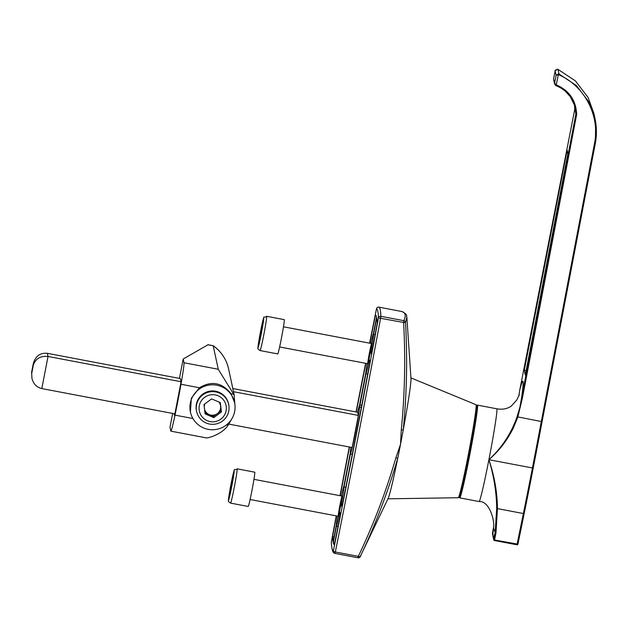 <?xml version="1.0" encoding="UTF-8"?>
<svg xmlns="http://www.w3.org/2000/svg" width="627" height="627" viewBox="0 0 627 627"><rect width="100%" height="100%" fill="white"/><g stroke="black" fill="none" stroke-linecap="round" stroke-linejoin="round"><path stroke-width="0.94" d="M406.86 317.129L410.967 378.536A61.587 2.367 100.8 0 1 403.232 429.957A61.587 2.367 100.8 0 1 400.99 441.847A61.587 2.367 100.8 0 1 400.535 444.237A61.587 2.367 100.8 0 1 400.073 446.612A61.587 2.367 100.8 0 1 397.761 458.18A61.587 2.367 100.8 0 1 388.231 498.238L360.212 556.619A2.053 0.556 -155.7 0 1 358.315 556.353C373.324 525.018 385.84 492.203 395.864 457.89L400.535 444.237L401.296 429.808L403.232 429.957C406.782 394.234 407.542 358.44 405.52 322.591L403.592 322.466L403.866 320.687A2.053 2.022 23.8 0 1 405.52 322.591L406.86 317.121C405.708 315.491 409.008 315.514 402.056 311.564A2.053 2.053 0 0 0 401.883 311.525A2.053 2.038 -74.4 0 1 402.056 311.564M367.101 363.582A20.526 0.792 -79.2 0 0 365.792 372.9L359.436 405.755A24.633 0.948 -79.2 0 0 357.609 412.252M350.948 447.302A24.633 0.948 -79.2 0 0 350.242 453.25L343.878 486.105A20.526 0.792 -79.2 0 0 341.401 495.957M340.249 495.738A601.638 23.121 100.8 0 1 349.521 447.035M356.293 412.002A601.638 23.121 100.8 0 1 365.839 363.346M333.25 542.676L336.433 526.225A20.526 0.792 -79.2 0 0 339.795 512.118L340.367 514.767A601.638 23.121 100.8 0 1 334.332 544.887A592.225 22.76 100.8 0 1 333.25 542.676L334.724 542.958M338.024 526.531L336.433 526.225M370.933 343.416A20.526 0.792 -79.2 0 1 373.41 333.572L376.592 317.121A592.225 22.76 100.8 0 0 375.51 314.911A601.638 23.121 100.8 0 0 369.836 343.212M344.051 486.897L350.407 454.042A24.633 0.948 -79.2 0 0 355.282 433.053A24.633 0.948 -79.2 0 0 359.577 407.009L365.964 373.684A20.526 0.792 -79.2 0 0 369.327 359.577L369.922 362.328A601.638 23.121 100.8 0 1 341.942 506.843L341.354 504.084A20.526 0.792 -79.2 0 0 344.051 486.897L345.822 487.234M352.264 454.395L350.407 454.042M342.452 504.296L341.354 504.084M367.712 374.021L365.964 373.684M334.026 536.986L332.569 536.712A601.638 23.121 100.8 0 1 336.456 515.911M337.569 516.123A20.526 0.792 -79.2 0 0 336.268 525.442L333.078 541.885A592.225 22.76 100.8 0 1 332.569 536.712M377.274 323.085A601.638 23.121 100.8 0 1 371.45 354.2L370.878 351.543A20.526 0.792 -79.2 0 0 373.574 334.356L376.764 317.905A592.225 22.76 100.8 0 1 377.274 323.085M371.913 351.739L370.878 351.543M375.118 334.646L373.574 334.356M228.886 424.118L352.155 447.529L358.37 415.419L357.688 412.268L232.742 388.528L233.463 391.844A38.263 38.082 167.8 0 1 234.067 394.265L235.054 406.429M369.899 354.616A10.267 0.392 100.8 0 1 367.9 361.826A10.267 0.392 100.8 0 1 371.262 344.442A10.267 0.392 100.8 0 1 369.899 354.616M340.367 507.157A10.267 0.392 -79.2 0 0 341.731 496.984A10.267 0.392 -79.2 0 0 338.368 514.367A10.267 0.392 -79.2 0 0 340.367 507.157M360.752 556.259L358.479 557.811A2.053 2.053 86.5 0 1 357.978 557.779A2.053 2.053 0 0 0 358.479 557.811A2.053 2.053 86.5 0 0 360.212 556.619C375.236 525.308 387.752 492.501 397.761 458.18L395.864 457.89M331.338 542.316A2.053 2.022 -1.8 0 1 331.377 541.877A590.172 22.682 -79.2 0 0 333.345 551.008A599.584 23.042 -79.2 0 0 378.465 317.92A2.053 2.022 -1.8 0 1 380.871 316.322L403.866 320.687C406.163 315.593 405.504 312.536 401.883 311.525L378.896 307.152A592.225 22.76 100.8 0 1 380.871 316.322L380.605 318.101A601.638 23.121 100.8 0 1 335.327 551.987A2.053 0.588 -168.6 0 1 333.345 551.008A2.053 2.053 -64.8 0 0 334.489 553.249L334.489 553.249A2.053 2.053 0 0 0 334.975 553.406A2.053 2.053 -64.8 0 1 334.489 553.249C332.78 552.904 331.73 549.26 331.338 542.316A2.053 2.053 0 0 1 331.369 541.885L331.377 541.877A599.584 23.042 -79.2 0 1 336.229 515.872L331.369 541.885M401.296 429.808C404.83 394.093 405.591 358.315 403.592 322.466L378.465 317.92A590.172 22.682 -79.2 0 0 376.498 308.79A2.053 2.053 -64.8 0 1 378.896 307.152A2.053 2.053 0 0 0 376.498 308.766L369.601 343.165A599.584 23.042 -79.2 0 1 376.498 308.79A2.053 0.588 -168.6 0 1 376.498 308.766M522.463 397.792L517.831 417.065L513.74 427.073C507.76 439.637 499.484 450.507 488.903 459.701A47.213 1.81 -79.2 0 0 496.741 408.78L477.39 405.105A47.213 1.81 100.8 0 1 469.56 456.025A47.213 1.81 100.8 0 1 459.771 497.877L479.114 501.545A47.213 1.81 -79.2 0 0 488.903 459.701C494.413 476.018 497.266 492.328 497.462 508.615L496.686 508.419C496.498 492.313 493.904 476.073 488.903 459.701C501.866 447.741 511.256 433.429 517.063 416.767L519.869 407.346L521.625 397.604A79.237 3.049 -79.2 0 0 522.518 390.715A79.237 3.049 -79.2 0 0 519.877 389.461L518.756 396.139M593.887 113.385L588.04 97.373L575.382 80.875L557.975 69.37A2.053 2.038 173.7 0 0 557.521 69.221L555.161 70.843M488.903 459.701L532.433 467.969A184.064 7.069 -79.2 0 1 523.373 513.537L524.196 513.427L517.933 544.15A0.823 0.815 -12.2 0 1 516.977 544.8L523.373 513.537L497.462 508.615L495.973 532.785L495.165 532.519L496.686 508.419M574.763 109.27L519.877 389.445L574.763 109.27L574.512 105.32L575.829 114.247L576.675 114.365L522.463 397.769M522.471 397.753L521.633 397.596L575.837 114.247L574.457 105.14L570.311 96.691L565.24 91.095L560.703 87.858L555.483 85.374L554.582 83.179L556.408 84.935C569.23 90.554 575.986 100.359 576.675 114.365M594.976 118.456C596.716 126.63 596.849 134.829 595.384 143.066L542.089 421.673L595.384 143.074L594.6 142.948C600.039 115.446 584.38 85.727 558.649 74.731L558.963 73.955L576.385 85.546L589.082 102.201L594.968 118.393L595.65 122.1L595.384 143.074L594.6 142.948L541.313 421.524L542.089 421.673A388.442 14.93 100.8 0 1 533.224 468.04L532.433 467.969A389.265 14.962 -79.2 0 0 541.313 421.524L517.063 416.767M524.196 513.427L533.224 468.048A183.249 7.038 100.8 0 1 524.196 513.419L517.926 544.165L494.531 539.98L494.397 540.521L494.272 539.918M496.004 532.785L494.531 539.98L493.747 539.557A0.823 0.815 167.8 0 0 494.397 540.513L516.969 544.808A0.823 0.823 0 0 0 517.926 544.165M493.292 537.441L493.747 539.557L495.095 532.958A79.88 3.072 100.8 0 1 493.292 537.441L492.869 535.497A79.88 3.072 100.8 0 1 493.535 527.746M493.527 527.871L495.165 532.519L493.52 528.02M558.649 74.731A1.23 1.23 141.9 0 0 558.383 74.644L556.078 75.326L555.138 70.961L553.61 78.759L554.582 83.179L556.078 75.326L558.508 73.814A2.053 2.046 -23.5 0 1 558.963 73.955L557.975 69.37M553.602 78.798L555.146 70.906C554.644 70.577 555.428 70.012 557.521 69.221M567.145 150.127L567.905 153.678L525.293 375.056L524.274 370.322L567.145 150.127L567.772 154.375M526.139 370.675L524.274 370.322M573.525 102.562C570.053 94.52 564.245 88.893 556.094 85.672L558.508 73.814M493.551 527.205L492.414 533.373A0.823 0.815 167.8 0 0 492.414 533.702L493.755 539.886M174.126 413.718L174.533 415.607L181.062 381.89L180.349 378.575L47.346 353.315C40.112 352.688 35.425 356.16 33.262 363.731L31.624 372.266L31.946 378.41C33.388 383.943 36.679 387.329 41.805 388.575L174.878 413.859M358.37 415.419L233.424 391.687M181.031 381.733L48.028 356.465L41.805 388.575M31.946 378.41L31.624 372.266M31.797 373.057L33.349 365.032C35.645 358.581 40.536 355.728 48.028 356.465L47.346 353.315M234.569 402.518L231.104 393.78C222.115 382.533 211.55 380.526 199.402 387.76L191.345 398.216L190.42 412.041A22.58 22.47 167.8 0 0 208.219 429.354A22.58 22.47 167.8 0 0 234.569 402.518A22.58 22.47 167.8 0 0 207.756 385.315A22.58 22.47 167.8 0 0 190.42 412.041M228.62 404.172A16.42 16.341 167.8 0 0 209.05 391.303A16.42 16.341 167.8 0 0 196.525 411.093M199.402 387.76L180.991 384.257C183.162 371.827 184.166 364.655 184.001 362.751L218.259 369.256L234.279 395.237M234.075 394.344L231.104 393.78M232.014 418.538L228.095 425.216C222.601 434.119 206.197 439.441 205.053 437.513M218.259 369.256L213.204 345.798L208.125 344.701L183.194 359.012L184.001 362.751M226.472 424.902L228.095 425.216M172.66 413.436L169.988 427.261L170.857 431.149L205.413 437.717M170.787 431C171.187 431.697 172.597 426.407 175.019 415.129L192.928 418.53M180.991 384.257A43.091 1.654 100.8 0 1 175.019 415.129M179.44 378.402L183.194 359.012M218.886 401.978A8.214 8.175 -12.2 0 1 209.23 414.596A8.214 8.175 -12.2 0 1 204.574 409.384M204.245 406.719A8.214 8.175 -12.2 0 1 204.896 403.882M197.544 401.601A16.42 16.341 167.8 0 0 211.072 424.26A16.42 16.341 167.8 0 0 228.698 404.525A16.42 16.341 167.8 0 0 197.544 401.601M225.25 413.561A13.645 13.582 167.8 0 0 211.072 394.775A13.645 13.582 167.8 0 0 201.792 416.422A13.645 13.582 167.8 0 0 225.25 413.561M203.987 404.564L205.123 413.93L213.838 417.621L221.425 411.939L220.289 402.573L211.573 398.882L203.987 404.564M204.982 412.801L213.588 416.438L213.838 417.621M213.588 416.438L221.166 410.756L221.425 411.939M221.166 410.756L220.171 402.526M266.64 316.29L284.274 319.645A17.446 0.674 100.8 0 1 281.672 336.911A17.446 0.674 100.8 0 1 277.761 353.926L260.127 350.579A17.446 0.674 100.8 0 0 265.002 328.329A17.446 0.674 100.8 0 0 266.64 316.29C262 319.496 265.574 311.353 261.232 328.109C258.826 339.669 257.485 350.219 257.995 348.063C257.493 348.502 258.206 349.341 260.127 350.579M261.788 326.643L262.666 323.869L261.741 330.178L259.061 342.044L261.788 326.643L262.251 326.73M260.62 335.853L259.986 335.727M237.108 468.831L254.742 472.186A17.446 0.674 100.8 0 1 252.148 489.452A17.446 0.674 100.8 0 1 248.229 506.467L230.595 503.12A17.446 0.674 100.8 0 0 235.478 480.87A17.446 0.674 100.8 0 0 237.108 468.831C232.476 472.037 236.05 463.894 231.7 480.65C229.302 492.211 227.954 502.752 228.463 500.597C227.962 501.044 228.675 501.882 230.595 503.12M232.256 479.185L233.142 476.41L232.217 482.719L229.529 494.585L232.256 479.185L232.719 479.271M231.089 488.394L230.454 488.268M387.948 498.818L458.306 497.728A47.346 1.818 -79.2 0 0 468.11 455.758A47.346 1.818 -79.2 0 0 475.979 404.697L410.92 377.885M476.144 405.982A46.547 1.787 100.8 0 1 468.737 455.805A46.547 1.787 100.8 0 1 458.933 496.6M361.356 407.346L359.577 407.009M359.922 404.901L361.763 405.254M365.604 363.299A599.584 23.042 -79.2 0 0 356.058 411.955L365.604 363.299M349.294 446.988A599.584 23.042 -79.2 0 0 340.022 495.698L349.286 446.988M334.975 553.406L335.327 551.987L358.315 556.353L357.97 557.779L334.983 553.406L357.97 557.779M516.969 544.8L494.397 540.513M555.906 85.601L555.71 84.692M492.414 533.373L492.869 535.497M33.349 365.032L33.176 364.24M232.836 388.544L228.604 368.935A38.263 38.082 167.8 0 0 213.204 345.798L207.803 344.772M262.243 328.603A14.883 0.572 -79.2 0 0 262.313 323.046A14.883 0.572 -79.2 0 0 258.034 347.225A14.883 0.572 -79.2 0 0 262.243 328.603M232.719 481.144A14.883 0.572 -79.2 0 0 232.789 475.587A14.883 0.572 -79.2 0 0 228.502 499.766A14.883 0.572 -79.2 0 0 232.719 481.144M475.979 404.697L476.645 406.037L475.917 413.945L468.737 455.805L461.637 489.107L459.411 496.733L458.306 497.728M401.883 311.525L378.896 307.152M477.39 405.105L476.551 405.379M459.089 497.313L459.771 497.877M533.224 468.048L542.089 421.673M493.527 527.934C494.938 521.013 489.507 500.675 479.114 501.545M553.617 79.488L554.597 84.042M496.741 408.78C502.141 409.792 506.914 408.961 511.06 406.272L516.672 400.159L519.281 394.759M593.887 113.409L594.968 118.393M493.488 528.553L493.52 527.958M33.262 363.731L31.53 372.689M228.604 368.935C226.378 359.224 221.221 351.465 213.141 345.657M196.439 410.74L196.596 411.445M228.549 403.819L228.698 404.525M371.599 343.541L283.467 326.8M367.767 363.715L279.634 346.966M342.076 496.082L253.935 479.341M338.243 516.256L250.102 499.507"/></g></svg>
